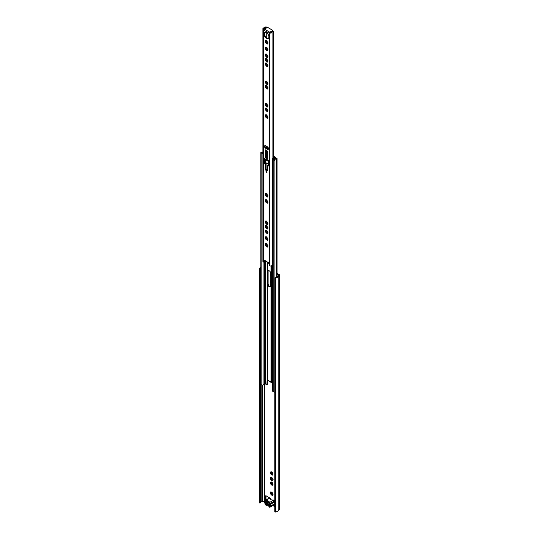 <?xml version="1.0" encoding="UTF-8"?>
<svg xmlns="http://www.w3.org/2000/svg" width="539" height="539" viewBox="0 0 539 539"><rect width="100%" height="100%" fill="white"/><g stroke="black" fill="none" stroke-linecap="round" stroke-linejoin="round"><path stroke-width="0.81" d="M272.936 494.263L271.831 492.208L270.706 491.905L270.659 492.248A1.799 1.038 -120 0 0 270.457 493.01L270.591 493.67A1.799 1.038 -120 0 0 271.151 494.64L271.656 495.085A1.799 1.038 -120 0 0 272.417 495.294L272.741 495.422L273.118 494.162M272.788 495.078A1.799 1.038 -120 0 0 272.997 494.398A1.799 1.038 -120 0 0 272.99 494.317M272.936 484.17L271.831 482.109L270.659 482.149A1.799 1.038 -120 0 0 270.457 482.917L270.591 483.577A1.799 1.038 -120 0 0 271.151 484.548L271.656 484.992A1.799 1.038 -120 0 0 272.417 485.194L272.741 485.322L273.118 484.062M272.788 484.985A1.799 1.038 -120 0 0 272.997 484.298A1.799 1.038 -120 0 0 272.99 484.217M272.936 479.67L271.831 477.615L270.659 477.648A1.799 1.038 -120 0 0 270.457 478.416L270.591 479.077A1.799 1.038 -120 0 0 271.151 480.047L271.656 480.492A1.799 1.038 -120 0 0 272.417 480.694L272.741 480.822L273.118 479.569M272.788 480.485A1.799 1.038 -120 0 0 272.997 479.804A1.799 1.038 -120 0 0 272.99 479.717M272.936 474.003L271.831 471.942L270.659 471.982A1.799 1.038 -120 0 0 270.457 472.75L270.591 473.41A1.799 1.038 -120 0 0 271.151 474.381L271.656 474.825A1.799 1.038 -120 0 0 272.417 475.027L272.741 475.155L273.118 473.896M272.788 474.819A1.799 1.038 -120 0 0 272.997 474.131A1.799 1.038 -120 0 0 272.99 474.05M272.303 478.1L272.296 478.093A1.799 1.038 -120 0 1 272.855 479.063M270.659 477.648L271.05 478.106L270.457 478.416M271.05 478.106L270.618 478.403M270.949 478.336L271.973 480.108L272.734 479.932M270.591 479.077L271.151 480.047M270.659 482.149L271.05 482.6L270.457 482.917M271.05 482.6L270.618 482.904M270.949 482.829L271.973 484.601M270.591 483.577L271.151 484.548M272.303 472.433L272.296 472.42A1.799 1.038 -120 0 1 272.855 473.39M270.659 471.982L271.05 472.44L270.457 472.75M271.05 472.44L270.618 472.737M270.949 472.663L271.973 474.435M270.591 473.41L271.151 474.381M272.303 492.693L272.296 492.686A1.799 1.038 -120 0 1 272.855 493.657M270.659 492.248L271.05 492.7L270.457 493.01M271.05 492.7L270.618 492.996M270.949 492.929L271.973 494.701L272.734 494.526M270.591 493.67L271.151 494.64M271.043 281.257L270.41 281.58L270.591 282.22A1.799 1.038 -120 0 0 270.773 282.638M271.043 274.492L270.41 274.816L270.591 275.456A1.799 1.038 -120 0 0 270.773 275.874M271.791 477.642A1.799 1.038 -120 0 0 271.029 477.439M272.855 483.557A1.799 1.038 -120 0 0 272.296 482.587M271.791 482.142A1.799 1.038 -120 0 0 271.029 481.94M271.791 492.242A1.799 1.038 -120 0 0 271.029 492.033M271.791 471.975A1.799 1.038 -120 0 0 271.029 471.773M270.773 280.442L270.659 280.799A1.799 1.038 -120 0 0 270.457 281.567M270.773 273.677L270.659 274.034A1.799 1.038 -120 0 0 270.457 274.796M277.059 274.034L278.804 275.146L277.518 276.285A1.3 0.755 0 0 0 277.289 276.675A1.3 0.755 180 0 1 275.874 277.383A0.869 0.499 0 0 0 275.186 277.531L274.796 277.753L275.409 278.111L275.409 512.05L274.796 511.693L274.796 277.753M260.58 502.348A1.3 0.755 180 0 1 261.806 501.681A1.3 0.755 0 0 0 262.486 501.546L264.945 500.98M272.849 505.542L274.796 506.667M274.796 500.819L273.286 500.024M273.927 504.922L274.796 505.427M270.16 498.211L266.293 495.914A1.3 0.755 -120 0 0 265.639 495.846A1.3 0.755 -120 0 0 265.37 496.446L265.37 498.925A1.3 0.755 -120 0 0 265.801 500.064M272.31 484.534L272.734 484.433M272.31 474.367L272.734 474.266M266.023 495.806A1.3 0.755 -120 0 0 265.99 496.089L265.99 498.568A1.3 0.755 -120 0 0 266.414 499.714M277.059 273.32L279.296 274.614A1.3 0.755 180 0 1 279.674 275.146A1.3 0.755 180 0 1 279.438 275.577L278.151 276.702A2.169 1.253 180 0 1 275.8 277.881L275.409 278.111M274.317 504.443L274.796 504.72M259.939 269.177L259.939 503.116L259.326 502.766L259.326 268.82L260.33 268.954A0.869 0.499 0 0 0 260.58 268.597A0.869 0.499 0 0 0 260.58 268.557A1.3 0.755 180 0 1 260.573 268.489A1.3 0.755 180 0 1 260.856 268.018M259.939 503.116L260.33 502.894A0.869 0.499 0 0 0 260.58 502.537A0.869 0.499 0 0 0 260.58 502.496L260.58 268.644M279.674 275.146L279.674 509.085A1.3 0.755 180 0 1 279.438 509.517L278.151 510.642A2.169 1.253 180 0 1 275.8 511.828L275.409 512.05M259.326 268.82L259.717 268.597A2.169 1.253 180 0 1 259.704 268.489A2.169 1.253 180 0 1 260.856 267.384M275.8 511.828L275.8 277.881M274.082 500.974L273.778 500.232L273.165 500.59M269.729 503.635L269.81 505.595M265.983 501.499L265.37 501.856L265.37 501.122L266.111 501.546L266.111 504.376L265.37 503.952L266.084 503.446L265.983 501.472M271.656 495.085L272.417 495.294M271.75 494.95L272.768 494.896M271.986 492.208L270.794 492.363M271.656 474.825L272.417 475.027M271.75 474.691L272.768 474.637M271.986 471.948L270.794 472.103M271.656 484.992L272.417 485.194M271.75 484.851L272.768 484.804M271.986 482.109L270.794 482.27M271.656 480.492L272.417 480.694M271.75 480.357L272.768 480.303M271.986 477.615L270.794 477.77M268.887 504.019A0.869 0.499 60 0 1 268.786 504.12A0.869 0.499 60 0 1 268.348 504.08A0.869 0.499 60 0 1 267.782 503.311A0.869 0.499 60 0 1 267.917 502.617A0.869 0.499 60 0 1 268.348 502.658A0.869 0.499 60 0 1 268.887 503.338M268.442 504.942L268.004 505.083A2.823 1.63 60 0 1 267.755 504.868L267.87 504.531A2.297 1.327 -120 0 0 268.826 505.083L268.887 505.11M268.2 501.465L267.755 501.182A2.823 1.63 60 0 1 268.004 501.257L268.692 501.654A2.823 1.63 60 0 1 268.941 501.87L269.008 501.95M267.87 501.654A2.297 1.327 60 0 1 268.348 501.843A2.297 1.327 60 0 1 268.826 502.207L268.914 502.153M268.139 505.117L268.887 505.171M266.239 500.731L266.239 505.339L265.761 505.063A1.085 0.627 -120 0 1 265.033 504.032A3.382 1.954 -120 0 1 264.918 503.325L264.838 503.062A1.476 0.849 -120 0 1 264.838 501.391L264.918 501.223A3.382 1.954 -120 0 1 265.033 500.643A1.085 0.627 60 0 1 265.215 500.401A1.085 0.627 60 0 1 265.761 500.455L267.6 500.63L269.102 501.499L268.826 502.207M268.921 502.281L268.921 506.889L269.406 507.165A1.085 0.627 -120 0 0 269.945 507.219A1.085 0.627 -120 0 0 270.133 506.977A3.382 1.954 -120 0 0 270.241 506.397L270.329 506.229A1.476 0.849 -120 0 0 270.329 504.565L270.241 504.295A3.382 1.954 -120 0 0 270.133 503.594A1.085 0.627 60 0 0 269.406 502.564L268.887 502.233L268.887 506.835L268.887 502.247M270.241 504.295L274.385 501.903A3.382 1.954 -120 0 0 274.277 501.203A1.085 0.627 -120 0 0 273.542 500.172L271.71 499.997L270.207 499.127L270.416 498.413L270.416 499.249L270.416 498.393L269.904 498.063A1.085 0.627 -120 0 0 269.359 498.009L265.215 500.401M266.239 505.339L267.391 505.205L267.391 500.596M267.6 500.63L267.6 505.238L268.887 505.98M265.983 502.247L265.228 502.678A0.869 0.499 60 0 1 265.37 503.217L265.983 502.867M265.228 502.678L265.983 501.789M265.37 501.856A0.869 0.499 60 0 1 265.228 502.227M265.37 503.952L265.37 503.217M269.055 506.081L269.79 506.505L269.79 505.771A0.869 0.499 60 0 1 269.931 505.4L269.931 504.942A0.869 0.499 60 0 1 269.79 504.403L269.79 503.669L269.055 503.244L269.055 506.081L269.81 505.609M274.385 501.903L270.329 504.565M270.329 506.229L274.472 503.837A1.476 0.849 -120 0 0 274.472 502.173M274.472 503.837L270.241 506.397M269.945 507.219L274.088 504.827A1.085 0.627 -120 0 0 274.277 504.585A3.382 1.954 -120 0 0 274.385 504.005M267.964 246.303L267.984 245.669M267.964 239.532L267.984 238.905M267.964 232.767L267.984 232.134M267.964 228.267L267.984 227.64M267.964 223.773L267.984 223.139M267.964 202.442L267.984 201.815M267.964 196.243L267.984 195.617M267.964 110.764L267.984 110.138M267.964 117.536L267.984 116.902M267.964 106.271L267.984 105.637M267.964 88.275L267.984 87.641M267.964 83.774L267.984 83.141M267.054 63.838L265.464 63.043L265.633 63.939L265.161 64.161L266.367 66.257L266.549 65.94L267.492 66.553L267.432 65.428L267.87 65.259L267.054 63.838M266.017 63.717L265.99 63.245M266.664 65.873L265.639 64.101M267.054 59.337L265.464 58.542L265.633 59.438L265.161 59.667L266.367 61.756L266.549 61.439L267.492 62.059L267.432 60.934L267.87 60.759L267.054 59.337M266.017 59.216L265.99 58.744M266.664 61.372L265.639 59.6M267.054 54.837L265.464 54.048L265.633 54.938L265.161 55.167L266.367 57.255L266.549 56.939L267.492 57.558L267.432 56.433L267.87 56.258L267.054 54.837M266.017 54.715L265.99 54.244M266.664 56.871L265.639 55.099M267.054 48.106L265.464 47.317L265.633 48.207L265.161 48.436L266.367 50.525L266.549 50.215L267.492 50.828L267.432 49.703L267.87 49.527L267.054 48.106M266.017 47.984L265.99 47.513M266.664 50.14L265.639 48.369M267.964 43.282L267.984 42.655M264.036 34.132A3.45 1.994 -120 0 0 265.545 37.602A3.45 1.994 -120 0 0 268.2 38.525A3.45 1.994 -120 0 0 268.914 36.948A3.45 1.994 -120 0 0 267.411 33.479A3.45 1.994 -120 0 0 264.75 32.549A3.45 1.994 -120 0 0 264.036 34.132M265.053 32.428A3.45 1.994 -120 0 0 264.588 33.809A3.45 1.994 -120 0 0 265.916 37.083A3.45 1.994 -120 0 0 268.456 38.33M265.97 171.739A0.714 0.411 -120 0 0 266.987 172.318A0.714 0.411 -120 0 0 265.97 171.739M268.469 148.683A1.516 0.876 -120 0 0 267.398 146.824L265.559 145.759A1.516 0.876 -120 0 0 264.797 145.685A1.516 0.876 -120 0 0 264.568 146.904A1.516 0.876 -120 0 0 265.559 148.238L267.398 149.303A1.516 0.876 -120 0 0 268.159 149.377A1.516 0.876 -120 0 0 268.469 148.683M267.054 41.341L265.464 40.546L265.633 41.442L265.161 41.671L266.367 43.76L266.549 43.443L267.492 44.063L267.432 42.938L267.87 42.763L267.054 41.341M266.017 41.22L265.99 40.748M265.639 41.604L266.664 43.376M267.984 49.42L267.964 50.053M267.984 56.15L267.964 56.784M267.984 60.651L267.964 61.278M267.984 65.145L267.964 65.778M267.054 81.834L265.464 81.039L265.633 81.935L265.161 82.157L266.367 84.252L266.549 83.936L267.492 84.549L267.432 83.424L267.87 83.255L267.054 81.834M266.017 81.712L265.99 81.241M265.639 82.096L266.664 83.868M267.054 86.328L265.464 85.539L265.633 86.429L265.161 86.658L266.367 88.746L266.549 88.436L267.492 89.05L267.432 87.924L267.87 87.749L267.054 86.328M266.017 86.206L265.99 85.735M265.639 86.597L266.664 88.369M267.054 104.323L265.464 103.535L265.633 104.425L265.161 104.654L266.367 106.742L266.549 106.432L267.492 107.045L267.432 105.92L267.87 105.745L267.054 104.323M266.017 104.202L265.99 103.731M265.639 104.593L266.664 106.365M267.054 115.589L265.464 114.8L265.633 115.69L265.161 115.919L266.367 118.007L266.549 117.697L267.492 118.31L267.432 117.185L267.87 117.01L267.054 115.589M266.017 115.467L265.99 114.996M265.639 115.851L266.664 117.63M267.054 108.824L265.464 108.029L265.633 108.925L265.161 109.154L266.367 111.243L266.549 110.926L267.492 111.546L267.432 110.421L267.87 110.246L267.054 108.824M266.017 108.703L265.99 108.231M265.639 109.087L266.664 110.859M267.054 194.303L265.464 193.508L265.633 194.404L265.161 194.633L266.367 196.722L266.549 196.405L267.492 197.025L267.432 195.9L267.87 195.724L267.054 194.303M266.017 194.181L265.99 193.71M265.639 194.566L266.664 196.337M267.054 200.501L265.464 199.706L265.633 200.602L265.161 200.831L266.367 202.92L266.549 202.603L267.492 203.223L267.432 202.098L267.87 201.923L267.054 200.501M266.017 200.38L265.99 199.908M265.639 200.764L266.664 202.536M267.054 221.825L265.464 221.037L265.633 221.927L265.161 222.156L266.367 224.244L266.549 223.934L267.492 224.547L267.432 223.422L267.87 223.247L267.054 221.825M266.017 221.704L265.99 221.233M265.639 222.095L266.664 223.867M267.054 226.326L265.464 225.531L265.633 226.427L265.161 226.656L266.367 228.745L266.549 228.428L267.492 229.048L267.432 227.923L267.87 227.748L267.054 226.326M266.017 226.205L265.99 225.733M265.639 226.589L266.664 228.361M267.054 230.827L265.464 230.032L265.633 230.928L265.161 231.157L266.367 233.246L266.549 232.929L267.492 233.549L267.432 232.424L267.87 232.248L267.054 230.827M266.017 230.705L265.99 230.234M265.639 231.09L266.664 232.861M267.054 237.591L265.464 236.796L265.633 237.692L265.161 237.921L266.367 240.01L266.549 239.693L267.492 240.313L267.432 239.188L267.87 239.013L267.054 237.591M266.017 237.47L265.99 236.998M265.639 237.854L266.664 239.626M267.054 244.356L265.464 243.567L265.633 244.457L265.161 244.686L266.367 246.774L266.549 246.464L267.492 247.078L267.432 245.952L267.87 245.777L267.054 244.356M266.017 244.234L265.99 243.763M265.639 244.618L266.664 246.397M266.946 246.35L267.58 246.518L266.946 246.35M267.007 243.716L266.374 243.54M266.946 239.585L267.58 239.754L266.946 239.585M267.007 236.944L266.374 236.776M266.946 232.821L267.58 232.989L266.946 232.821M267.007 230.18L266.374 230.012M266.946 228.32L267.58 228.489L266.946 228.32M267.007 225.679L266.374 225.511M266.946 223.82L267.58 223.988L266.946 223.82M267.007 221.185L266.374 221.017M266.946 202.496L267.58 202.664L266.946 202.496M267.007 199.861L266.374 199.686M266.946 196.297L267.58 196.465L266.946 196.297M267.007 193.656L266.374 193.488M266.946 110.818L267.58 110.987L266.946 110.818M267.007 108.177L266.374 108.009M266.946 117.583L267.58 117.751L266.946 117.583M267.007 114.948L266.374 114.773M266.946 106.318L267.58 106.486L266.946 106.318M267.007 103.683L266.374 103.508M266.946 88.322L267.58 88.49L266.946 88.322M267.007 85.688L266.374 85.519M266.946 83.828L267.58 83.996L266.946 83.828M267.007 81.187L266.374 81.018M267.58 66.001L266.946 65.832L267.58 66.001M266.374 63.023L267.007 63.191M267.58 61.5L266.946 61.331L267.58 61.5M266.374 58.522L267.007 58.69M267.58 56.999L266.946 56.831L267.58 56.999M266.374 54.021L267.007 54.196M267.58 50.268L266.946 50.1L267.58 50.268M266.374 47.291L267.007 47.466M266.946 43.336L267.58 43.504L266.946 43.336M267.007 40.694L266.374 40.526M265.397 260.896L265.006 261.038A2.082 1.199 180 0 1 264.447 261.125M267.587 262.116L267.587 262.116A0.694 0.398 -120 0 1 268.402 262.668L269.709 265.781A1.428 0.829 0 0 0 271.211 265.922A1.428 0.829 0 0 0 272.08 265.208A1.3 0.755 180 0 1 272.687 264.609M267.56 262.136L265.37 260.842A0.694 0.398 -120 0 0 264.555 260.445L263.248 262.048A1.428 0.829 0 0 1 262.897 261.509L262.897 28.628A1.428 0.829 0 0 0 263.315 29.214L263.888 29.012A0.654 0.377 -120 0 0 264.056 29.524M269.621 32.96A0.654 0.377 60 0 1 269.163 33.229L269.641 32.866A1.428 0.829 0 0 0 271.164 33.054A1.428 0.829 0 0 0 272.08 32.327A1.3 0.755 180 0 1 273.495 31.619L273.563 158.075M269.163 33.229L263.793 30.13A0.654 0.377 60 0 1 263.335 29.328L263.335 29.227M267.708 151.25L265.249 149.835L265.249 157.718A0.869 0.499 60 0 1 265.1 158.095L264.481 158.581A0.869 0.499 -120 0 0 264.332 158.951L264.332 163.472L265.559 164.712L265.559 169.495A0.869 0.499 -120 0 0 266.172 170.56L266.785 170.91A0.869 0.499 -120 0 0 267.216 170.957A0.869 0.499 -120 0 0 267.398 170.56L267.398 165.776L268.624 165.951L268.624 161.43A0.869 0.499 -120 0 0 268.476 160.885L267.849 159.685A0.869 0.499 60 0 1 267.708 159.14L267.708 151.25M263.827 30.218A0.869 0.499 -60 0 1 263.827 30.144L263.827 30.144A0.869 0.499 -60 0 1 264.44 29.153L267.566 27.348L272.875 30.413L272.35 31.323M269.621 32.859L270.194 32.549A0.654 0.377 0 0 0 271.299 32.3A2.082 1.199 180 0 1 271.71 31.653L272.134 31.403A2.082 1.199 180 0 1 273.563 31.168M273.495 158.116L273.495 31.619M265.424 28.021L265.848 27.772L265.424 28.021A2.082 1.199 180 0 1 264.292 28.257A0.654 0.377 0 0 0 263.867 28.897M266.253 27.159L266.259 27.058A2.082 1.199 180 0 0 266.253 26.95L265.471 26.99A1.3 0.755 180 0 1 265.478 27.058A1.3 0.755 180 0 1 264.251 27.806A1.428 0.829 0 0 0 262.897 28.628M266.259 27.058A2.082 1.199 180 0 1 265.848 27.772M266.253 245.514L266.253 244.194L266.259 245.528M266.253 238.743L266.253 237.429L266.259 238.764M266.253 231.979L266.253 230.665L266.259 231.992M266.253 227.485L266.253 226.164L266.259 227.498M266.253 222.984L266.253 221.664L266.259 222.998M266.253 201.66L266.253 200.34L266.259 201.674M266.253 195.455L266.253 194.141L266.259 195.475M266.253 159.207L266.253 150.058M266.253 148.003L266.253 147.518M266.259 115.434L266.259 116.761L266.253 115.427M266.253 109.976L266.253 108.662L266.259 109.996M266.253 105.482L266.253 104.162L266.259 105.496M266.253 87.486L266.253 86.166L266.259 87.5M266.253 82.986L266.253 81.672L266.259 82.999M266.253 64.99L266.253 63.676L266.259 65.003M266.253 60.489L266.253 59.175L266.259 60.503M266.253 55.995L266.253 54.675L266.259 56.009M266.253 49.265L266.253 47.944L266.259 49.278M266.253 42.493L266.253 41.18L266.259 42.514M266.253 37.44L266.253 32.603L266.259 37.447M265.801 149.802L265.801 157.401A0.869 0.499 60 0 1 265.653 157.779L265.033 158.257A0.869 0.499 -120 0 0 264.885 158.634L264.885 163.155L266.111 164.395L266.111 169.179A0.869 0.499 -120 0 0 266.724 170.236L267.337 170.593A0.869 0.499 -120 0 0 267.398 170.627M267.95 165.46L268.624 165.493M265.127 145.618A1.516 0.876 -120 0 0 266.111 147.922L267.95 148.986A1.516 0.876 -120 0 0 268.382 149.128M264.939 260.377L263.948 261.772M269.621 32.926L269.136 33.209A0.869 0.499 120 0 1 269.743 32.219L272.35 30.71M271.515 31.835L270.234 32.569M272.875 31.046L272.983 30.561M266.125 162.973A18.09 10.443 -60 0 1 266.037 164.125M268.604 161.228L265.343 159.665L265.619 162.556M268.624 161.559L266.071 159.874M266.111 159.793L267.216 158.5M266.832 158.493L267.216 158.715A78.33 45.222 120 0 0 266.684 150.307M268.132 147.585L268.132 147.625A0.869 0.499 120 0 0 268.146 147.76A78.593 45.377 -60 0 1 268.388 149.108M266.347 148.057A78.33 45.222 120 0 0 266.125 146.844L267.964 147.908A78.33 45.222 -60 0 1 268.179 149.087M267.95 147.322L267.95 147.733L266.111 146.669A1.125 0.654 120 0 0 266.125 146.844M266.111 146.669L266.205 146.136M266.111 146.19L267.836 147.187M266.509 171.53L266.926 172.251M272.687 382.151L271.703 382.252A0.782 0.451 180 0 1 271.016 382.124A0.869 0.499 120 0 0 271.191 382.447L267.58 380.366A0.869 0.499 -60 0 1 267.405 380.042L267.405 380.042A0.782 0.451 180 0 1 267.189 379.645L267.189 262.028L267.176 379.726M271.016 382.124L267.405 379.968A0.869 0.499 -60 0 0 267.405 380.042L267.405 262.143M270.773 273.482A2.21 1.28 -120 0 0 269.803 271.258A2.21 1.28 -120 0 0 268.099 270.666A2.21 1.28 -120 0 0 267.64 271.676L267.64 284.006A2.21 1.28 -120 0 0 268.611 286.229A2.21 1.28 -120 0 0 270.315 286.822A2.21 1.28 -120 0 0 270.773 285.811L270.773 273.482M267.64 227.303L267.64 227.802M267.64 231.804L267.64 232.296M267.64 195.28L267.64 195.778M267.64 201.478L267.64 201.977M268.355 270.571A2.21 1.28 -120 0 0 268.105 271.413L268.105 283.736A2.21 1.28 -120 0 0 268.921 285.798A2.21 1.28 -120 0 0 270.517 286.647M262.897 151.816A1.3 0.755 180 0 1 261.597 152.173A0.654 0.377 0 0 0 260.856 152.544L260.856 384.361A0.654 0.377 0 0 0 261.044 384.624L261.981 385.163A0.654 0.377 0 0 0 263.093 384.907A1.3 0.755 180 0 1 264.258 384.179A1.085 0.627 0 0 0 264.912 384.004L267.364 384.381L267.364 380.022M273.906 156.478L273.569 156.674L275.247 157.691L274.897 157.947A1.085 0.627 0 0 0 274.58 158.325A1.3 0.755 180 0 1 273.32 158.998A0.654 0.377 0 0 0 272.687 159.376L272.687 391.193A0.654 0.377 0 0 0 272.875 391.455L273.812 391.994A0.654 0.377 0 0 0 274.796 391.947M275.537 158.695L275.995 157.866L276.871 158.365A0.654 0.377 0 0 1 276.339 159.005A1.3 0.755 180 0 0 274.903 159.753A1.3 0.755 180 0 0 274.917 159.861A0.654 0.377 0 0 1 273.812 160.177L272.875 159.638A0.654 0.377 0 0 1 272.687 159.376M274.028 156.411L275.645 157.341A0.869 0.499 180 0 1 275.894 157.691A0.869 0.499 180 0 1 275.645 158.048L275.227 158.365A1.954 1.125 180 0 1 273.34 159.376L274.27 159.915A1.954 1.125 180 0 1 274.25 159.753A1.954 1.125 180 0 1 276.406 158.634L275.537 158.129M266.259 151.924L266.906 152.294M266.259 152.456L266.96 152.86L266.259 152.456M262.897 152.355A1.954 1.125 180 0 1 261.509 152.544L262.439 153.083A1.954 1.125 180 0 1 262.897 152.389M260.856 152.544A0.654 0.377 0 0 0 261.044 152.813L261.981 153.345A0.654 0.377 0 0 0 262.897 153.352M267.176 378.6L266.906 384.644M273.569 156.674L274.695 157.327L274.823 157.994M271.562 382.663L271.191 382.447M266.596 158.439L266.044 159.861M265.343 160.676L265.343 162.091M266.818 158.567L266.549 154.464L267.068 154.262M267.162 156.054L267.122 155.165M266.259 152.739L266.946 153.224L266.596 154.37A0.869 0.499 0 0 1 266.549 154.464L267.061 154.167M273.563 156.957L274.445 157.482L272.815 158.506L273.886 159.018A1.3 0.755 180 0 0 274.499 158.735L274.122 158.271L274.823 157.503M272.687 165.52L272.39 159.753L272.815 158.506M265.343 160.11L265.161 160.568M272.39 159.753L272.451 165.379M265.161 161.983L265.161 161.633M271.784 479.569L271.225 479.892M271.784 484.069L271.225 484.393M271.784 473.902L271.225 474.226M271.784 494.162L271.225 494.485M264.764 500.872L264.764 384.071M278.683 275.328L278.683 274.964M278.232 510.514L278.232 276.568L277.518 276.285M279.438 509.517L279.438 275.577L278.73 275.288M260.33 502.894L260.33 268.954M261.806 501.681L261.806 385.068M262.486 501.546L262.486 385.277M264.211 500.846L264.211 384.186M278.151 510.642L278.151 276.702M265.99 498.568L265.37 498.925M265.99 496.089L265.37 496.446M271.319 493.36L270.76 493.684M271.319 473.094L270.76 473.417M271.319 483.261L270.76 483.584M271.319 478.767L270.76 479.09M269.406 502.564L273.542 500.172M269.904 498.063L265.761 500.455M266.367 500.751L266.367 505.36M270.133 503.594L274.277 501.203M274.277 504.585L270.133 506.977M268.341 504.888L268.004 505.083M266.428 65.367L265.922 65.657M266.428 60.867L265.922 61.156M266.428 56.366L265.922 56.656M266.428 49.635L265.922 49.925M266.428 42.871L265.922 43.16M266.428 83.363L265.922 83.653M266.428 87.857L265.922 88.147M266.428 105.853L265.922 106.143M266.428 117.118L265.922 117.408M266.428 110.354L265.922 110.643M266.428 195.832L265.922 196.122M266.428 202.031L265.922 202.32M266.428 223.355L265.922 223.645M266.428 227.856L265.922 228.145M266.428 232.356L265.922 232.646M266.428 239.121L265.922 239.41M266.428 245.885L265.922 246.175M267.465 246.586L267.081 246.808M265.963 245.083L265.457 245.373M265.875 243.83L265.491 244.052M267.465 239.821L267.081 240.044M265.963 238.319L265.457 238.609M265.875 237.066L265.491 237.288M267.465 233.057L267.081 233.279M265.963 231.554L265.457 231.837M265.875 230.301L265.491 230.524M267.465 228.556L267.081 228.779M265.963 227.054L265.457 227.343M265.875 225.801L265.491 226.023M267.465 224.056L267.081 224.278M265.963 222.553L265.457 222.843M265.875 221.3L265.491 221.522M267.465 202.731L267.081 202.954M265.963 201.229L265.457 201.519M265.875 199.976L265.491 200.198M267.465 196.533L267.081 196.755M265.963 195.03L265.457 195.32M265.875 193.777L265.491 194M267.465 111.054L267.081 111.277M265.963 109.552L265.457 109.841M265.875 108.299L265.491 108.521M267.465 117.819L267.081 118.041M265.963 116.316L265.457 116.606M265.875 115.063L265.491 115.285M267.465 106.554L267.081 106.776M265.963 105.051L265.457 105.341M265.875 103.798L265.491 104.02M267.465 88.564L267.081 88.78M265.963 87.055L265.457 87.345M265.875 85.802L265.491 86.024M267.465 84.064L267.081 84.286M265.963 82.555L265.457 82.844M265.875 81.308L265.491 81.524M267.465 43.571L267.081 43.794M265.963 42.069L265.457 42.359M265.875 40.816L265.491 41.038M269.641 265.734L269.641 32.866M263.315 262.082L263.315 29.214M272.08 265.208L272.08 32.327M264.292 29.254L264.292 28.257M263.335 29.328L263.888 29.012M265.424 28.122L265.848 27.88M264.44 29.153L269.743 32.219M266.111 147.922L265.559 148.238M267.95 148.986L267.398 149.303M268.254 165.278L267.708 165.601M267.337 170.593L266.785 170.91M266.724 170.236L266.172 170.56M266.111 169.179L265.559 169.495M266.111 164.395L265.559 164.712M265.801 163.863L265.249 164.179M265.033 163.418L264.481 163.741M264.885 163.155L264.332 163.472M264.885 158.634L264.332 158.951M265.033 158.257L264.481 158.581M265.653 157.779L265.1 158.095M265.801 157.401L265.249 157.718M264.07 261.705L263.517 262.021M267.465 50.336L267.081 50.558M265.963 48.833L265.457 49.123M265.875 47.58L265.491 47.803M267.465 57.067L267.081 57.289M265.963 55.564L265.457 55.854M265.875 54.311L265.491 54.533M267.465 61.567L267.081 61.79M265.963 60.065L265.457 60.355M265.875 58.812L265.491 59.034M267.465 66.068L267.081 66.29M265.963 64.559L265.457 64.848M265.875 63.312L265.491 63.535M266.259 169.724L267.398 170.385M267.398 169.947L266.111 169.199M268.624 164.287L265.343 162.394M266.792 158.614L267.708 159.14M267.216 158.715L267.708 158.998M266.906 171.961A0.6 0.344 60 0 1 266.536 172.48A0.6 0.344 60 0 1 266.751 171.692M266.542 171.517L266.616 172.345L266.96 172.19M267.176 245.056L267.176 246.262L267.189 245.07M267.189 239.498L267.189 238.305L267.176 239.491M267.189 232.733L267.189 231.541L267.176 232.727M267.176 227.027L267.176 228.226L267.189 227.04M267.189 223.732L267.189 222.54L267.176 223.732M267.189 202.408L267.189 201.215L267.176 202.401M267.189 196.209L267.189 195.017L267.176 196.203M267.405 245.973L267.405 245.245M267.405 239.208L267.405 238.481M267.405 232.437L267.405 231.716M267.405 227.943L267.405 227.215M267.405 223.442L267.405 222.715M267.405 202.118L267.405 201.391M267.405 195.92L267.405 195.192M271.703 382.252L271.703 265.72M271.016 382.05L271.016 265.956M261.044 384.624L261.044 152.813M261.981 385.163L261.981 153.345M263.093 384.907L263.093 261.927M264.258 384.179L264.258 261.415M264.912 384.004L264.912 261.058M265.505 383.835L265.505 261.031M265.195 383.835L265.195 260.977M276.339 277.363L276.339 159.005M274.924 159.915L274.924 277.679L274.917 159.968M273.812 391.994L273.812 160.177M272.875 391.455L272.875 159.638M275.227 158.776L275.227 158.365M275.355 158.735L275.355 158.217M271.609 382.69L271.872 382.232M268.105 271.413L267.64 271.676M268.105 283.736L267.64 284.006M266.832 153.615L266.832 153.069M274.755 158.048L274.755 157.637M271.387 478.08L270.922 478.349M271.387 482.58L270.922 482.85M271.387 472.413L270.922 472.683M271.387 492.68L270.922 492.942M260.58 502.537L260.58 268.597M272.411 474.185L271.946 474.455M272.411 484.352L271.946 484.622M265.929 63.932L265.525 64.168M265.929 59.431L265.525 59.667M265.929 54.938L265.525 55.167M265.929 48.207L265.525 48.436M265.929 41.436L265.525 41.671M265.929 81.928L265.525 82.164M265.929 86.429L265.525 86.664M265.929 104.425L265.525 104.66M265.929 115.69L265.525 115.925M265.929 108.918L265.525 109.154M265.929 194.397L265.525 194.633M265.929 200.602L265.525 200.831M265.929 221.927L265.525 222.162M265.929 226.42L265.525 226.656M265.929 230.921L265.525 231.157M265.929 237.686L265.525 237.921M265.929 244.457L265.525 244.693M267.836 245.717L267.432 245.952M266.953 246.229L266.549 246.464M266.812 243.945L266.407 244.18M267.836 238.952L267.432 239.188M266.953 239.457L266.549 239.693M266.812 237.18L266.407 237.416M267.836 232.188L267.432 232.424M266.953 232.693L266.549 232.929M266.812 230.416L266.407 230.652M267.836 227.687L267.432 227.923M266.953 228.192L266.549 228.428M266.812 225.915L266.407 226.151M267.836 223.186L267.432 223.422M266.953 223.698L266.549 223.934M266.812 221.414L266.407 221.65M267.836 201.862L267.432 202.098M266.953 202.374L266.549 202.603M266.812 200.09L266.407 200.326M267.836 195.664L267.432 195.9M266.953 196.169L266.549 196.405M266.812 193.892L266.407 194.128M267.836 110.185L267.432 110.421M266.953 110.69L266.549 110.926M266.812 108.413L266.407 108.649M267.836 116.95L267.432 117.185M266.953 117.462L266.549 117.697M266.812 115.178L266.407 115.413M267.836 105.684L267.432 105.92M266.953 106.196L266.549 106.432M266.812 103.912L266.407 104.148M267.836 87.689L267.432 87.924M266.953 88.201L266.549 88.436M266.812 85.917L266.407 86.152M267.836 83.195L267.432 83.424M266.953 83.7L266.549 83.936M266.812 81.423L266.407 81.652M267.836 42.702L267.432 42.938M266.953 43.208L266.549 43.443M266.812 40.93L266.407 41.166M266.259 159.18L266.259 150.064M266.259 148.009L266.259 147.558M268.038 165.257L267.485 165.574M264.016 261.759L263.463 262.075M267.836 49.467L267.432 49.703M266.953 49.979L266.549 50.215M266.812 47.695L266.407 47.931M267.836 56.197L267.432 56.433M266.953 56.71L266.549 56.939M266.812 54.426L266.407 54.661M267.836 60.698L267.432 60.934M266.953 61.203L266.549 61.439M266.812 58.926L266.407 59.162M267.836 65.199L267.432 65.428M266.953 65.704L266.549 65.94M266.812 63.427L266.407 63.656M268.624 164.422L265.424 162.569M266.859 172.372L266.374 171.523M277.059 277.059L277.059 158.634M271.643 382.71L271.925 382.232M273.96 156.431L273.563 156.66M272.384 159.706L272.384 165.291M265.033 160.393L265.033 161.808"/></g></svg>

